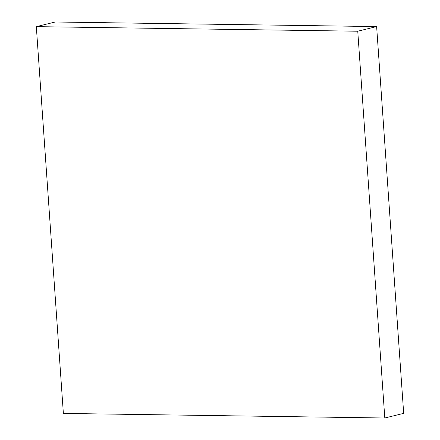 <?xml version="1.0" encoding="UTF-8"?>
<svg xmlns="http://www.w3.org/2000/svg" width="440" height="440" viewBox="0 0 440 440"><rect width="100%" height="100%" fill="white"/><g stroke="black" fill="none" stroke-linecap="round" stroke-linejoin="round"><path stroke-width="0.66" d="M55.204 22L36.322 26.642L63.371 413.43L384.797 418L403.678 413.358L384.797 418L357.753 31.218L376.629 26.571L403.678 413.358L376.629 26.571L357.753 31.218L36.322 26.642L55.204 22L376.629 26.571L55.204 22M36.322 26.642L357.753 31.218L384.797 418L63.371 413.43L36.322 26.642"/></g></svg>
